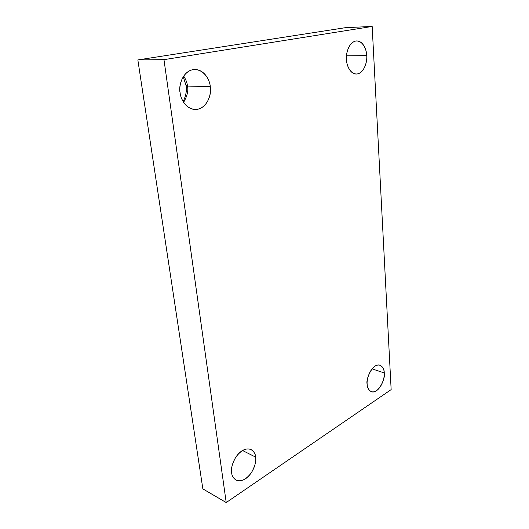<?xml version="1.0" encoding="UTF-8"?>
<svg xmlns="http://www.w3.org/2000/svg" width="529" height="529" viewBox="0 0 529 529"><rect width="100%" height="100%" fill="white"/><g stroke="black" fill="none" stroke-linecap="round" stroke-linejoin="round"><path stroke-width="0.79" d="M367.166 384.127C367.113 387.4 368.488 389.926 371.292 391.711C378.751 394.495 385.945 377.137 384.239 372.958L372.079 368.839L384.239 372.958C384.722 376.469 382.698 386.183 376.529 390.706C370.293 394.561 367.1 388.114 367.166 384.127C366.61 380.576 368.766 370.472 375.068 366.101C381.383 362.484 384.319 369.103 384.239 372.958C384.345 369.599 382.923 367.007 379.981 365.182C372.542 362.596 365.427 379.928 367.166 384.127M346.462 59.612C346.502 64.32 349.517 73.756 356.275 74.04C364.415 73.789 367.562 60.557 366.723 55.585L346.488 55.849L366.723 55.585C367.318 60.432 365.01 71.785 357.703 73.888C350.304 75.092 346.422 64.763 346.462 59.612C345.761 54.639 348.261 42.809 355.746 41.024C363.251 40.224 366.789 50.639 366.723 55.585C366.742 50.943 363.754 41.031 356.658 40.931C348.631 41.447 345.589 54.606 346.462 59.612M187.464 86.048C188.522 90.651 187.24 96.086 183.603 102.342C187.24 96.086 188.522 90.651 187.464 86.048C187.226 83.02 185.957 79.681 183.662 76.031C185.957 79.681 187.226 83.02 187.464 86.048L210.284 86.657L187.464 86.048M180.098 92.654C180.541 98.169 185.124 108.657 194.738 109.483C207.48 109.867 212.05 92.767 210.284 86.657C211.481 92.463 208.783 106.236 197.972 109.225C186.949 111.143 180.382 98.903 180.098 92.654C178.703 86.677 181.705 72.189 192.873 69.649C204.108 68.327 210.059 80.706 210.284 86.657C209.96 81.188 205.259 69.881 194.943 69.478C182.512 69.755 178.299 86.544 180.098 92.654M186.043 85.559C186.988 89.99 186.036 95.365 183.193 101.68C186.036 95.365 186.988 89.99 186.043 85.559L183.239 76.679L186.043 85.559L187.405 85.592L186.043 85.559M231.662 472.814C231.828 475.67 233.256 478.084 235.941 480.048C240.827 482.15 245.972 479.73 251.368 472.787C255.097 465.93 256.519 460.706 255.646 457.116L242.487 450.49L255.646 457.116C256.545 461.05 254.231 472.483 245.615 478.719C236.84 484.22 231.814 477.403 231.662 472.814C230.637 468.826 233.157 456.844 242.011 450.781C250.918 445.59 255.533 452.698 255.646 457.116C255.54 454.107 254.026 451.587 251.11 449.557C246.203 447.646 241.098 450.166 235.789 457.129C232.125 463.999 230.75 469.23 231.662 472.814M226.22 502.55L163.97 59.651L137.851 59.929L202.858 488.902L226.22 502.55L202.858 488.902L137.851 59.929L163.97 59.651L372.171 26.45L345.536 27.66L137.851 59.929L345.536 27.66L372.171 26.45L391.149 389.602L226.22 502.55L391.149 389.602L372.171 26.45L163.97 59.651L226.22 502.55"/></g></svg>
